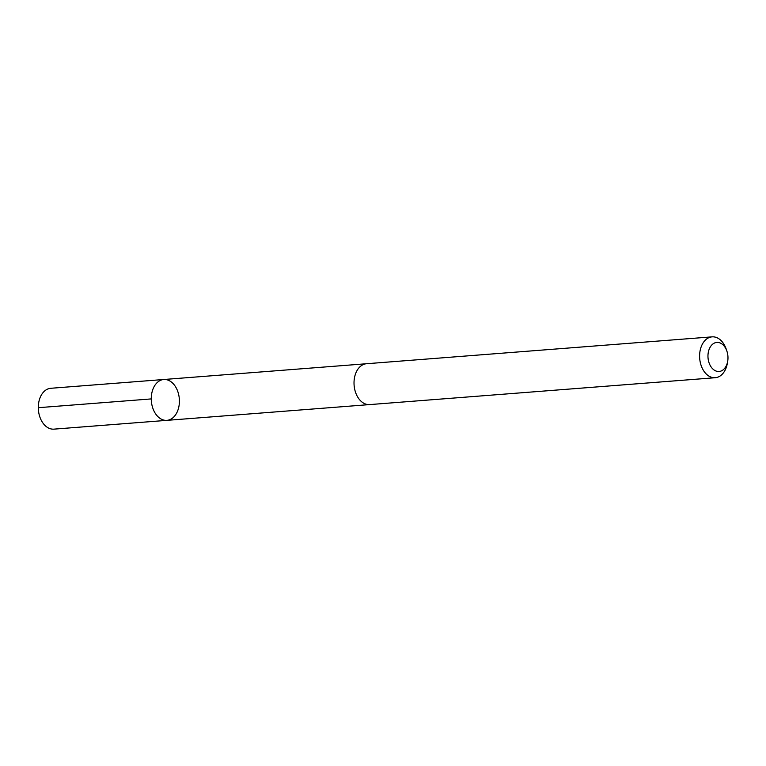 <?xml version="1.0" encoding="UTF-8"?>
<svg xmlns="http://www.w3.org/2000/svg" width="766" height="766" viewBox="0 0 766 766"><rect width="100%" height="100%" fill="white"/><g stroke="black" fill="none" stroke-linecap="round" stroke-linejoin="round"><path stroke-width="1.15" d="M174.763 415.9A20.481 14.027 -94.4 0 1 166.921 420.352A20.481 14.027 -94.4 0 1 151.352 401.011A20.481 14.027 -94.4 0 1 163.742 379.505A20.481 14.027 -94.4 0 1 178.162 392.652A20.481 14.027 -94.4 0 1 174.763 415.9M50.786 388.285A20.49 14.027 85.6 0 0 42.934 392.738A20.49 14.027 85.6 0 0 39.545 415.995A20.49 14.027 85.6 0 0 53.965 429.142L166.921 420.352A20.481 14.027 -94.4 0 1 151.352 401.011A20.481 14.027 -94.4 0 1 163.742 379.505L50.786 388.285M726.924 351.23L726.254 349.248A20.49 14.027 85.6 0 0 712.083 336.858L366.502 363.735A20.49 14.027 85.6 0 0 358.66 368.187A20.49 14.027 85.6 0 0 355.261 391.445A20.49 14.027 85.6 0 0 369.681 404.592L715.262 377.715A20.49 14.027 85.6 0 0 727.346 363.285L727.7 361.226A14.573 9.977 85.6 0 0 726.924 351.23A14.573 9.977 85.6 0 0 711.26 345.59A14.573 9.977 85.6 0 0 712.849 368.992A14.573 9.977 85.6 0 0 727.7 361.226M712.083 336.858A20.49 14.027 85.6 0 0 704.241 341.32A20.49 14.027 85.6 0 0 700.842 364.568A20.49 14.027 85.6 0 0 715.262 377.715M38.3 407.694L151.266 398.914M366.167 363.764L163.742 379.505M369.336 404.611L166.921 420.352"/></g></svg>
